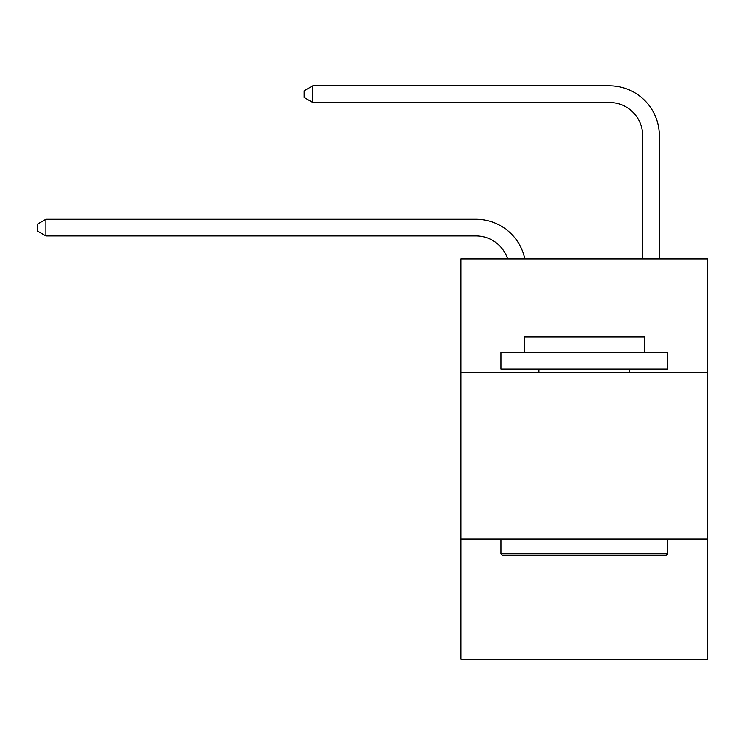 <?xml version="1.0" encoding="UTF-8"?>
<svg xmlns="http://www.w3.org/2000/svg" width="745" height="745" viewBox="0 0 745 745"><rect width="100%" height="100%" fill="white"/><g stroke="black" fill="none" stroke-linecap="round" stroke-linejoin="round"><path stroke-width="1.12" d="M707.75 372.332L707.75 258.915L460.904 258.915L460.904 372.332L707.75 372.332L707.75 659.213L460.904 659.213L460.904 372.332M707.75 539.129L460.904 539.129M475.906 235.895A33.357 33.357 0 0 1 507.624 258.915A33.357 33.357 0 0 0 475.906 235.895A33.357 33.357 0 0 1 507.624 258.915A33.357 33.357 0 0 0 475.906 235.895A33.357 33.357 0 0 1 507.624 258.915A33.357 33.357 0 0 0 475.906 235.895A33.357 33.357 0 0 1 507.624 258.915A33.357 33.357 0 0 0 475.906 235.895A33.357 33.357 0 0 1 507.624 258.915A33.357 33.357 0 0 0 475.906 235.895A33.357 33.357 0 0 1 507.624 258.915A33.357 33.357 0 0 0 475.906 235.895L45.92 235.895L37.25 230.894L37.25 224.226L45.92 219.216L475.906 219.216A50.036 50.036 0 0 1 524.871 258.915M642.702 258.915L642.702 135.823A33.357 33.357 0 0 0 609.345 102.465L312.788 102.465L304.118 97.465L304.118 90.788L312.788 85.787L609.345 85.787A50.036 50.036 0 0 1 659.381 135.823L659.381 258.915M502.931 555.807L500.929 553.805L667.716 553.805L665.723 555.807L502.931 555.807M667.716 352.32L667.716 368.999L500.929 368.999L500.929 352.32L667.716 352.32M524.284 352.32L524.284 336.973L644.369 336.973L644.369 352.32M667.716 539.129L667.716 553.805M500.929 539.129L500.929 553.805M629.693 368.999L629.693 372.332M538.961 368.999L538.961 372.332M45.92 235.895L45.92 219.216L475.906 219.216M642.702 135.823A33.357 33.357 0 0 0 609.345 102.465A33.357 33.357 0 0 1 642.702 135.823A33.357 33.357 0 0 0 609.345 102.465A33.357 33.357 0 0 1 642.702 135.823A33.357 33.357 0 0 0 609.345 102.465A33.357 33.357 0 0 1 642.702 135.823A33.357 33.357 0 0 0 609.345 102.465A33.357 33.357 0 0 1 642.702 135.823A33.357 33.357 0 0 0 609.345 102.465A33.357 33.357 0 0 1 642.702 135.823A33.357 33.357 0 0 0 609.345 102.465M312.788 102.465L312.788 85.787L609.345 85.787"/></g></svg>
